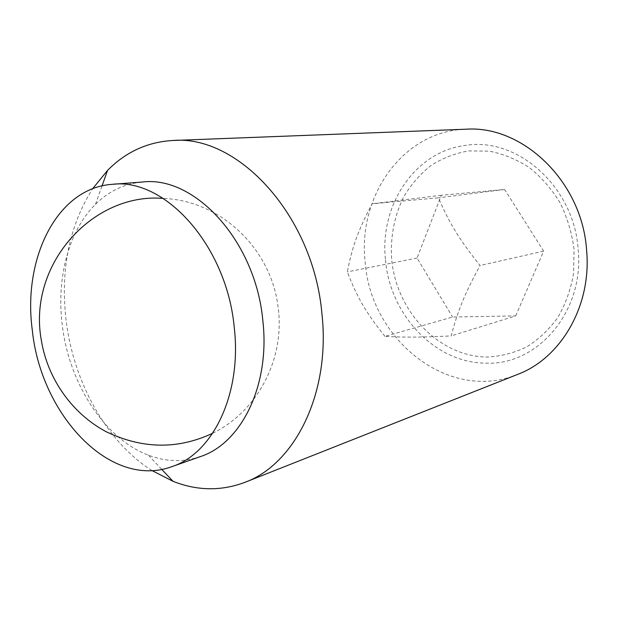 <?xml version="1.0" encoding="UTF-8"?>
<svg xmlns="http://www.w3.org/2000/svg" width="618" height="618" viewBox="0 0 618 618"><rect width="100%" height="100%" fill="white"/><g stroke="black" fill="none" stroke-linecap="round" stroke-linejoin="round"><path stroke-width="0.46" stroke-dasharray="3.09 2.32" d="M384.952 336.37C365.98 312.7 356.941 297.073 347.347 271.897C352.021 247.378 357.899 230.916 372.075 203.801L438.417 197.822C449.734 223.824 459.769 240.248 480.078 265.508C464.612 293.944 457.714 310.978 451.186 335.914C420.742 337.405 404.898 337.467 384.952 336.37L452.561 317.034L515.713 315.891L451.186 335.914M517.59 374.415C448.359 402.951 370.491 339.313 365.192 262.241C357.405 196.879 402.488 130.954 465.926 129.216M385.501 260C389.919 314.57 434.948 363.276 486.127 363.152C537.235 365.524 584.435 311.959 578.17 249.517C574.253 186.968 517.614 137.173 466.49 145.292C414.879 150.869 379.259 205.593 385.501 260M151.997 470.561C106.242 441.723 73.21 381.6 66.002 319.521C60.41 269.309 69.286 225.717 92.623 188.76M200.332 456.609C183.237 462.364 165.918 461.885 148.374 455.18C104.025 438.471 68.768 382.72 62.171 324.388C56.439 277.868 68.644 230.823 95.512 204.295C108.861 191.07 124.519 183.646 142.48 182.024M468.645 150.908L489.402 151.171C503.392 153.944 516.741 159.436 529.448 167.648C541.438 177.312 551.665 189.054 560.124 202.866C567.285 217.567 571.936 233.102 574.076 249.479L573.55 273.782C570.723 289.641 565.493 304.195 557.861 317.443C549.039 329.579 538.626 339.421 526.621 346.961C514.006 353.002 500.866 356.362 487.2 357.042C438.703 356.663 396.408 311.287 391.681 259.429C390.197 236.933 394.261 215.968 403.878 196.516C411.186 184.427 420.209 174.091 430.962 165.508C442.534 158.162 455.095 153.295 468.645 150.908M515.713 315.891L543.631 251.14L504.62 189.471L441.337 195.265L417.065 258.046L452.561 317.034M417.065 258.046L347.347 271.897M543.631 251.14L480.078 265.508M441.337 195.265L372.075 203.801M504.62 189.471L438.417 197.822M212.692 433.241C258.95 410.63 285.392 356.957 277.976 306.335C271.016 249.178 221.19 200.526 163.214 198.417M148.374 455.18L161.785 469.394M95.512 204.295L102.047 185.879"/><path stroke-width="0.93" d="M92.623 188.76L107.54 170.413C125.817 151.904 147.609 141.931 172.924 140.487L465.926 129.216C522.519 125.029 582.226 181.429 586.613 250.352C591.774 305.995 560.735 358.324 517.59 374.415L244.952 482.326C221.205 491.217 197.235 490.885 173.048 481.329L151.997 470.561M172.924 140.487C238.115 134.67 313.573 215.767 321.955 313.983C330.684 393.195 294.863 464.172 244.952 482.326M112.267 184.326L142.48 182.024C194.67 175.396 255.744 241.198 262.859 320.796C270.282 385.454 241.221 443.492 200.332 456.609L171.758 466.69C110.05 489.41 40.803 414.477 32.314 330.213C22.526 258.772 56.817 187.965 112.267 184.326C164.736 177.567 226.729 245.454 234.253 327.447C242.032 394.052 212.886 453.542 171.758 466.69M163.214 198.417C93.256 192.368 27.207 264.249 41.367 340.464C47.717 379.39 72.793 414.168 106.42 431.835C142.534 449.101 177.961 449.572 212.692 433.241M161.785 469.394L173.048 481.329M102.047 185.879L107.54 170.413"/></g></svg>
